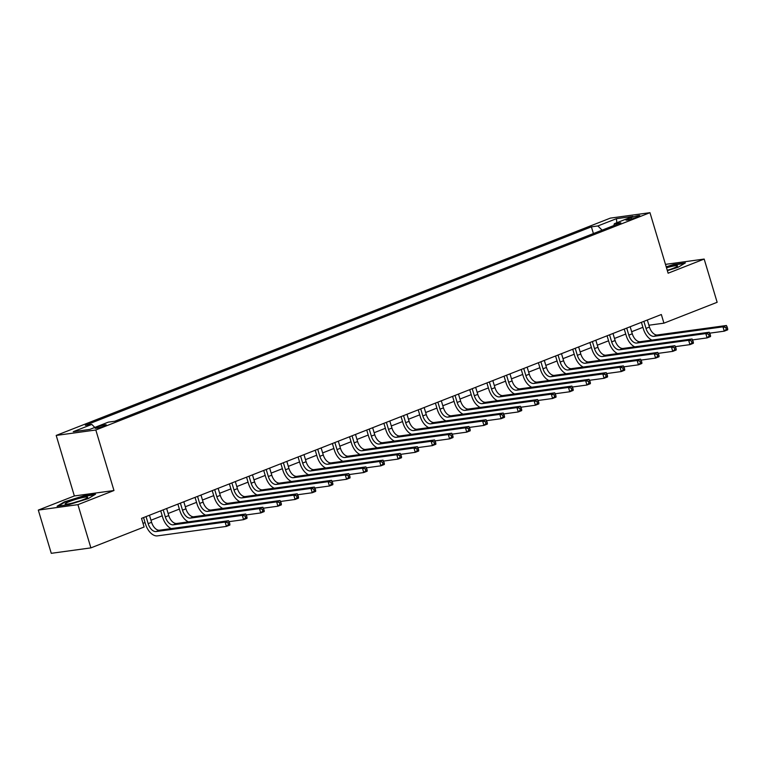 <?xml version="1.0" encoding="UTF-8"?>
<svg xmlns="http://www.w3.org/2000/svg" width="766" height="766" viewBox="0 0 766 766"><rect width="100%" height="100%" fill="white"/><g stroke="black" fill="none" stroke-linecap="round" stroke-linejoin="round"><path stroke-width="1.15" d="M104.119 426.049A5.812 0.661 -16.7 0 0 106.263 424.852A5.812 0.661 -16.7 0 0 103.056 425.197A5.812 0.661 -16.7 0 0 97.272 426.988A5.812 0.661 -16.7 0 0 95.128 428.194A5.812 0.661 -16.7 0 0 98.335 427.84A5.812 0.661 -16.7 0 0 104.119 426.049M38.3 510.089L77.921 504.65L113.971 490.518L74.35 495.956L38.3 510.089L51.274 553.32L90.886 547.882L144.104 527.008L141.519 518.362L661.336 314.52L663.93 323.166L717.148 302.292L704.174 259.061L665.482 264.375M74.35 495.956L56.196 435.433L610.349 218.119L649.97 212.68L95.817 429.994L56.196 435.433M631.069 217.688L628.043 218.875A5.63 0.642 -16.7 0 0 625.966 220.034A5.63 0.642 -16.7 0 0 629.077 219.698A5.63 0.642 -16.7 0 0 634.688 217.956L637.705 216.778A5.63 0.642 -16.7 0 0 639.782 215.61A5.63 0.642 -16.7 0 0 636.67 215.955A5.63 0.642 -16.7 0 0 631.069 217.688L631.481 219.047M602.095 230.154L597.873 225.951L591.4 226.841L85.313 425.312L91.796 424.421L94.821 427.438M597.873 225.951L616.419 218.683L632.908 216.424L614.37 223.691L613.815 225.558M91.796 424.421L73.249 431.689L89.746 429.429L108.284 422.152L114.756 421.262L620.843 222.801L614.37 223.691M77.921 504.65L90.886 547.882M113.971 490.518L95.817 429.994M649.97 212.68L668.124 273.203L704.174 259.061M648.888 325.224L663.93 323.166M143.012 523.35L145.052 522.556M150.979 520.229L162.21 515.815M168.137 513.498L179.378 509.084M185.305 506.766L196.546 502.352M202.473 500.026L213.714 495.621M219.641 493.294L230.882 488.89M236.809 486.563L248.05 482.159M253.977 479.832L265.218 475.427M271.145 473.101L282.386 468.696M288.313 466.37L299.554 461.965M305.481 459.638L316.722 455.234M322.649 452.907L333.88 448.493M339.817 446.176L351.048 441.762M356.975 439.445L368.216 435.031M374.143 432.713L385.384 428.299M391.311 425.973L402.552 421.568M408.479 419.241L419.72 414.837M425.647 412.51L436.888 408.106M442.815 405.779L454.056 401.374M459.983 399.048L471.224 394.643M477.151 392.316L488.392 387.912M494.319 385.585L505.56 381.181M511.487 378.854L522.718 374.44M528.655 372.123L539.886 367.709M545.813 365.392L557.054 360.978M562.981 358.651L574.222 354.246M580.149 351.92L591.39 347.515M597.317 345.188L608.558 340.784M614.485 338.457L625.726 334.053M631.653 331.726L642.894 327.321M591.4 226.841L593.411 233.563M616.831 222.724L616.419 218.683M667.358 270.647L678.102 267.277L685.388 262.901L673.458 264.538L666.209 266.807M69.017 504.612L88.243 498.599L95.53 494.223L83.59 495.861L64.373 501.874L57.086 506.249L69.017 504.612M64.526 502.362L64.373 501.874M643.89 321.356L646.006 328.413A9.087 5.305 -111.4 0 0 653.953 336.322L722.97 326.843L726.407 325.502L657.391 334.972L653.953 336.322M647.327 320.006L649.444 327.063A9.087 5.305 -111.4 0 0 657.391 334.972M651.933 340.104A13.625 7.957 68.6 0 1 643.335 328.777L641.401 322.333M727.671 328.738L727.154 327.005L725.785 327.551L726.302 329.275L727.671 328.738L727.7 329.82L724.263 331.171L709.699 333.172M726.302 329.275L724.263 331.171L722.97 326.843L725.785 327.551M727.154 327.005L726.407 325.502M626.722 328.087L628.838 335.144A9.087 5.305 -111.4 0 0 636.785 343.053L705.802 333.574L709.239 332.233L640.223 341.703L636.785 343.053M630.159 326.747L632.276 333.794A9.087 5.305 -111.4 0 0 640.223 341.703M634.765 346.835A13.625 7.957 68.6 0 1 626.167 335.508L624.233 329.064M710.503 335.47L709.986 333.737L708.617 334.282L709.134 336.006L710.503 335.47L710.532 336.552L707.104 337.902L692.531 339.903M709.134 336.006L707.104 337.902L705.802 333.574L708.617 334.282M709.986 333.737L709.239 332.233M609.554 334.819L611.67 341.875A9.087 5.305 -111.4 0 0 619.617 349.784L688.634 340.305L692.071 338.965L623.055 348.444L619.617 349.784M612.992 333.478L615.108 340.525A9.087 5.305 -111.4 0 0 623.055 348.444M617.597 353.566A13.625 7.957 68.6 0 1 608.999 342.239L607.065 335.795M693.335 342.201L692.818 340.468L691.449 341.014L691.966 342.737L693.335 342.201L693.364 343.283L689.936 344.633L675.373 346.634M691.966 342.737L689.936 344.633L688.634 340.305L691.449 341.014M692.818 340.468L692.071 338.965M592.386 341.55L594.502 348.607A9.087 5.305 -111.4 0 0 602.459 356.516L671.466 347.046L674.903 345.696L605.887 355.175L602.459 356.516M595.824 340.209L597.94 347.257A9.087 5.305 -111.4 0 0 605.887 355.175M600.429 360.298A13.625 7.957 68.6 0 1 591.831 348.97L589.897 342.536M676.167 348.932L675.65 347.209L674.281 347.745L674.798 349.468L676.167 348.932L676.196 350.014L672.768 351.364L658.205 353.365M674.798 349.468L672.768 351.364L671.466 347.046L674.281 347.745M675.65 347.209L674.903 345.696M575.218 348.281L577.344 355.338A9.087 5.305 -111.4 0 0 585.291 363.247L654.298 353.777L657.735 352.427L588.719 361.906L585.291 363.247M578.656 346.941L580.772 353.997A9.087 5.305 -111.4 0 0 588.719 361.906M583.261 367.029A13.625 7.957 68.6 0 1 574.663 355.711L572.729 349.267M659.009 355.663L658.482 353.94L657.113 354.476L657.63 356.209L659.009 355.663L659.028 356.745L655.6 358.095L641.037 360.097M657.63 356.209L655.6 358.095L654.298 353.777L657.113 354.476M658.482 353.94L657.735 352.427M667.272 270.36A11.816 1.341 -16.7 0 0 677.441 266.195A11.816 1.341 -16.7 0 0 670.518 266.712A11.816 1.341 -16.7 0 0 666.506 267.794M666.324 267.219L673.333 265.026L684.383 263.504M669.666 269.594A8.091 0.919 -16.7 0 0 667.243 270.254M69.447 501.538A11.816 1.341 -16.7 0 0 65.397 504.162A11.816 1.341 -16.7 0 0 83.37 499.623A11.816 1.341 -16.7 0 0 87.573 497.507A11.816 1.341 -16.7 0 0 82.201 497.67A11.816 1.341 -16.7 0 0 69.447 501.538M58.34 506.077L64.851 502.17L83.475 496.339L94.524 494.826M79.808 500.916A8.091 0.919 -16.7 0 0 73.756 502.726M558.06 355.022L560.176 362.069A9.087 5.305 -111.4 0 0 568.123 369.978L637.13 360.508L640.567 359.158L571.551 368.637L568.123 369.978M561.488 353.672L563.604 360.729A9.087 5.305 -111.4 0 0 571.551 368.637M566.093 373.76A13.625 7.957 68.6 0 1 557.495 362.442L555.561 355.999M641.841 362.395L641.314 360.671L639.945 361.207L640.462 362.94L641.841 362.395L641.86 363.486L638.432 364.827L623.869 366.828M640.462 362.94L638.432 364.827L637.13 360.508L639.945 361.207M641.314 360.671L640.567 359.158M540.892 361.753L543.008 368.8A9.087 5.305 -111.4 0 0 550.955 376.719L619.972 367.24L623.4 365.889L554.383 375.369L550.955 376.719M544.32 360.403L546.436 367.46A9.087 5.305 -111.4 0 0 554.383 375.369M548.925 380.491A13.625 7.957 68.6 0 1 540.327 369.174L538.393 362.73M624.673 369.126L624.156 367.402L622.777 367.939L623.294 369.672L624.673 369.126L624.702 370.217L621.264 371.558L606.701 373.559M623.294 369.672L621.264 371.558L619.972 367.24L622.777 367.939M624.156 367.402L623.4 365.889M523.724 368.484L525.84 375.531A9.087 5.305 -111.4 0 0 533.787 383.45L602.804 373.971L606.232 372.621L537.215 382.1L533.787 383.45M527.152 367.134L529.268 374.191A9.087 5.305 -111.4 0 0 537.215 382.1M531.757 387.223A13.625 7.957 68.6 0 1 523.159 375.905L521.225 369.461M607.505 375.867L606.988 374.134L605.609 374.67L606.126 376.403L607.505 375.867L607.534 376.949L604.096 378.289L589.533 380.29M606.126 376.403L604.096 378.289L602.804 373.971L605.609 374.67M606.988 374.134L606.232 372.621M506.556 375.216L508.672 382.272A9.087 5.305 -111.4 0 0 516.619 390.181L585.636 380.702L589.064 379.352L520.057 388.831L516.619 390.181M509.984 373.865L512.1 380.922A9.087 5.305 -111.4 0 0 520.057 388.831M514.589 393.954A13.625 7.957 68.6 0 1 505.991 382.636L504.057 376.192M590.337 382.598L589.82 380.865L588.441 381.401L588.958 383.134L590.337 382.598L590.366 383.68L586.928 385.02L572.365 387.022M588.958 383.134L586.928 385.02L585.636 380.702L588.441 381.401M589.82 380.865L589.064 379.352M489.388 381.947L491.504 389.004A9.087 5.305 -111.4 0 0 499.451 396.912L568.468 387.433L571.896 386.083L502.889 395.562L499.451 396.912M492.825 380.597L494.941 387.653A9.087 5.305 -111.4 0 0 502.889 395.562M497.421 400.685A13.625 7.957 68.6 0 1 488.823 389.367L486.889 382.923M573.169 389.329L572.652 387.596L571.273 388.132L571.8 389.865L573.169 389.329L573.198 390.411L569.76 391.761L555.197 393.753M571.8 389.865L569.76 391.761L568.468 387.433L571.273 388.132M572.652 387.596L571.896 386.083M472.22 388.678L474.336 395.735A9.087 5.305 -111.4 0 0 482.283 403.644L551.3 394.164L554.728 392.824L485.721 402.294L482.283 403.644M475.657 387.328L477.773 394.385A9.087 5.305 -111.4 0 0 485.721 402.294M480.263 407.426A13.625 7.957 68.6 0 1 471.655 396.099L469.73 389.655M556.001 396.06L555.484 394.327L554.105 394.863L554.632 396.596L556.001 396.06L556.03 397.142L552.592 398.492L538.029 400.494M554.632 396.596L552.592 398.492L551.3 394.164L554.105 394.863M555.484 394.327L554.728 392.824M455.052 395.409L457.168 402.466A9.087 5.305 -111.4 0 0 465.115 410.375L534.132 400.896L537.569 399.555L468.553 409.025L465.115 410.375M458.489 394.069L460.605 401.116A9.087 5.305 -111.4 0 0 468.553 409.025M463.095 414.157A13.625 7.957 68.6 0 1 454.497 402.83L452.562 396.386M538.833 402.792L538.316 401.058L536.947 401.604L537.464 403.328L538.833 402.792L538.862 403.874L535.424 405.224L520.861 407.225M537.464 403.328L535.424 405.224L534.132 400.896L536.947 401.604M538.316 401.058L537.569 399.555M437.884 402.14L440 409.197A9.087 5.305 -111.4 0 0 447.947 417.106L516.964 407.627L520.401 406.286L451.385 415.766L447.947 417.106M441.321 400.8L443.437 407.847A9.087 5.305 -111.4 0 0 451.385 415.766M445.927 420.888A13.625 7.957 68.6 0 1 437.329 409.561L435.394 403.117M521.665 409.523L521.148 407.79L519.779 408.335L520.296 410.059L521.665 409.523L521.694 410.605L518.266 411.955L503.693 413.956M520.296 410.059L518.266 411.955L516.964 407.627L519.779 408.335M521.148 407.79L520.401 406.286M420.716 408.872L422.832 415.928A9.087 5.305 -111.4 0 0 430.779 423.837L499.796 414.358L503.233 413.018L434.217 422.497L430.779 423.837M424.153 407.531L426.269 414.578A9.087 5.305 -111.4 0 0 434.217 422.497M428.759 427.62A13.625 7.957 68.6 0 1 420.161 416.292L418.226 409.848M504.497 416.254L503.98 414.53L502.611 415.067L503.128 416.79L504.497 416.254L504.526 417.336L501.098 418.686L486.534 420.687M503.128 416.79L501.098 418.686L499.796 414.358L502.611 415.067M503.98 414.53L503.233 413.018M403.548 415.603L405.664 422.66A9.087 5.305 -111.4 0 0 413.621 430.569L482.628 421.099L486.065 419.749L417.049 429.228L413.621 430.569M406.985 414.262L409.101 421.319A9.087 5.305 -111.4 0 0 417.049 429.228M411.591 434.351A13.625 7.957 68.6 0 1 402.993 423.033L401.058 416.589M487.329 422.985L486.812 421.262L485.443 421.798L485.96 423.521L487.329 422.985L487.358 424.067L483.93 425.417L469.366 427.418M485.96 423.521L483.93 425.417L482.628 421.099L485.443 421.798M486.812 421.262L486.065 419.749M386.39 422.344L388.506 429.391A9.087 5.305 -111.4 0 0 396.453 437.3L465.46 427.83L468.897 426.48L399.881 435.959L396.453 437.3M389.817 420.994L391.933 428.05A9.087 5.305 -111.4 0 0 399.881 435.959M394.423 441.082A13.625 7.957 68.6 0 1 385.825 429.764L383.89 423.32M470.171 429.716L469.644 427.993L468.275 428.529L468.792 430.262L470.171 429.716L470.19 430.808L466.762 432.148L452.199 434.15M468.792 430.262L466.762 432.148L465.46 427.83L468.275 428.529M469.644 427.993L468.897 426.48M369.222 429.075L371.338 436.122A9.087 5.305 -111.4 0 0 379.285 444.041L448.292 434.561L451.729 433.211L382.713 442.691L379.285 444.041M372.649 427.725L374.765 434.782A9.087 5.305 -111.4 0 0 382.713 442.691M377.255 447.813A13.625 7.957 68.6 0 1 368.657 436.496L366.723 430.052M453.003 436.448L452.476 434.724L451.107 435.26L451.624 436.993L453.003 436.448L453.022 437.539L449.594 438.88L435.031 440.881M451.624 436.993L449.594 438.88L448.292 434.561L451.107 435.26M452.476 434.724L451.729 433.211M352.054 435.806L354.17 442.853A9.087 5.305 -111.4 0 0 362.117 450.772L431.134 441.293L434.561 439.943L365.545 449.422L362.117 450.772M355.481 434.456L357.598 441.513A9.087 5.305 -111.4 0 0 365.545 449.422M360.087 454.544A13.625 7.957 68.6 0 1 351.489 443.227L349.555 436.783M435.835 443.188L435.318 441.455L433.939 441.992L434.456 443.725L435.835 443.188L435.864 444.27L432.426 445.611L417.863 447.612M434.456 443.725L432.426 445.611L431.134 441.293L433.939 441.992M435.318 441.455L434.561 439.943M334.886 442.537L337.002 449.594A9.087 5.305 -111.4 0 0 344.949 457.503L413.966 448.024L417.393 446.674L348.377 456.153L344.949 457.503M338.313 441.187L340.43 448.244A9.087 5.305 -111.4 0 0 348.377 456.153M342.919 461.276A13.625 7.957 68.6 0 1 334.321 449.958L332.387 443.514M418.667 449.92L418.15 448.187L416.771 448.723L417.288 450.456L418.667 449.92L418.696 451.002L415.258 452.342L400.695 454.343M417.288 450.456L415.258 452.342L413.966 448.024L416.771 448.723M418.15 448.187L417.393 446.674M317.718 449.269L319.834 456.325A9.087 5.305 -111.4 0 0 327.781 464.234L396.798 454.755L400.225 453.405L331.218 462.884L327.781 464.234M321.145 447.918L323.271 454.975A9.087 5.305 -111.4 0 0 331.218 462.884M325.751 468.007A13.625 7.957 68.6 0 1 317.153 456.689L315.219 450.245M401.499 456.651L400.982 454.918L399.603 455.454L400.13 457.187L401.499 456.651L401.528 457.733L398.09 459.083L383.527 461.075M400.13 457.187L398.09 459.083L396.798 454.755L399.603 455.454M400.982 454.918L400.225 453.405M300.55 456L302.666 463.057A9.087 5.305 -111.4 0 0 310.613 470.966L379.63 461.486L383.057 460.146L314.05 469.615L310.613 470.966M303.987 454.65L306.103 461.707A9.087 5.305 -111.4 0 0 314.05 469.615M308.583 474.748A13.625 7.957 68.6 0 1 299.985 463.42L298.06 456.976M384.331 463.382L383.814 461.649L382.435 462.185L382.962 463.918L384.331 463.382L384.36 464.464L380.922 465.814L366.359 467.815M382.962 463.918L380.922 465.814L379.63 461.486L382.435 462.185M383.814 461.649L383.057 460.146M283.382 462.731L285.498 469.788A9.087 5.305 -111.4 0 0 293.445 477.697L362.462 468.218L365.899 466.877L296.882 476.347L293.445 477.697M286.819 461.381L288.935 468.438A9.087 5.305 -111.4 0 0 296.882 476.347M291.425 481.479A13.625 7.957 68.6 0 1 282.826 470.152L280.892 463.708M367.163 470.113L366.646 468.38L365.277 468.926L365.794 470.65L367.163 470.113L367.192 471.195L363.754 472.545L349.191 474.547M365.794 470.65L363.754 472.545L362.462 468.218L365.277 468.926M366.646 468.38L365.899 466.877M266.214 469.462L268.33 476.519A9.087 5.305 -111.4 0 0 276.277 484.428L345.294 474.949L348.731 473.608L279.714 483.087L276.277 484.428M269.651 468.122L271.767 475.169A9.087 5.305 -111.4 0 0 279.714 483.087M274.257 488.21A13.625 7.957 68.6 0 1 265.658 476.883L263.724 470.439M349.995 476.845L349.478 475.111L348.109 475.657L348.626 477.381L349.995 476.845L350.024 477.927L346.586 479.277L332.023 481.278M348.626 477.381L346.586 479.277L345.294 474.949L348.109 475.657M349.478 475.111L348.731 473.608M249.046 476.193L251.162 483.25A9.087 5.305 -111.4 0 0 259.109 491.159L328.126 481.68L331.563 480.339L262.546 489.819L259.109 491.159M252.483 474.853L254.599 481.9A9.087 5.305 -111.4 0 0 262.546 489.819M257.089 494.941A13.625 7.957 68.6 0 1 248.49 483.614L246.556 477.17M332.827 483.576L332.31 481.843L330.941 482.389L331.458 484.112L332.827 483.576L332.856 484.658L329.428 486.008L314.855 488.009M331.458 484.112L329.428 486.008L328.126 481.68L330.941 482.389M332.31 481.843L331.563 480.339M231.878 482.925L233.994 489.981A9.087 5.305 -111.4 0 0 241.941 497.89L310.958 488.421L314.395 487.071L245.379 496.55L241.941 497.89M235.315 481.584L237.431 488.641A9.087 5.305 -111.4 0 0 245.379 496.55M239.921 501.673A13.625 7.957 68.6 0 1 231.322 490.355L229.388 483.911M315.659 490.307L315.142 488.584L313.773 489.12L314.29 490.843L315.659 490.307L315.688 491.389L312.26 492.739L297.696 494.74M314.29 490.843L312.26 492.739L310.958 488.421L313.773 489.12M315.142 488.584L314.395 487.071M214.71 489.656L216.826 496.713A9.087 5.305 -111.4 0 0 224.783 504.622L293.79 495.152L297.227 493.802L228.211 503.281L224.783 504.622M218.147 488.315L220.263 495.372A9.087 5.305 -111.4 0 0 228.211 503.281M222.753 508.404A13.625 7.957 68.6 0 1 214.154 497.086L212.22 490.642M298.501 497.038L297.974 495.315L296.605 495.851L297.122 497.584L298.501 497.038L298.52 498.13L295.092 499.47L280.528 501.471M297.122 497.584L295.092 499.47L293.79 495.152L296.605 495.851M297.974 495.315L297.227 493.802M197.551 496.397L199.667 503.444A9.087 5.305 -111.4 0 0 207.615 511.362L276.622 501.883L280.059 500.533L211.043 510.012L207.615 511.362M200.979 495.047L203.095 502.103A9.087 5.305 -111.4 0 0 211.043 510.012M205.585 515.135A13.625 7.957 68.6 0 1 196.986 503.817L195.052 497.373M281.333 503.769L280.806 502.046L279.437 502.582L279.954 504.315L281.333 503.769L281.352 504.861L277.924 506.202L263.36 508.203M279.954 504.315L277.924 506.202L276.622 501.883L279.437 502.582M280.806 502.046L280.059 500.533M180.383 503.128L182.5 510.175A9.087 5.305 -111.4 0 0 190.447 518.094L259.454 508.614L262.891 507.264L193.875 516.744L190.447 518.094M183.811 501.778L185.927 508.835A9.087 5.305 -111.4 0 0 193.875 516.744M188.417 521.866A13.625 7.957 68.6 0 1 179.819 510.549L177.884 504.105M264.165 510.501L263.648 508.777L262.269 509.313L262.786 511.046L264.165 510.501L264.193 511.592L260.756 512.933L246.192 514.934M262.786 511.046L260.756 512.933L259.454 508.614L262.269 509.313M263.648 508.777L262.891 507.264M163.215 509.859L165.332 516.916A9.087 5.305 -111.4 0 0 173.279 524.825L242.295 515.346L245.723 513.996L176.707 523.475L173.279 524.825M166.643 508.509L168.759 515.566A9.087 5.305 -111.4 0 0 176.707 523.475M171.249 528.597A13.625 7.957 68.6 0 1 162.651 517.28L160.716 510.836M246.997 517.242L246.48 515.508L245.101 516.045L245.618 517.778L246.997 517.242L247.025 518.323L243.588 519.664L229.024 521.665M245.618 517.778L243.588 519.664L242.295 515.346L245.101 516.045M246.48 515.508L245.723 513.996M146.047 516.59L148.164 523.647A9.087 5.305 -111.4 0 0 156.111 531.556L225.127 522.077L228.555 520.727L159.548 530.206L156.111 531.556M149.475 515.24L151.591 522.297A9.087 5.305 -111.4 0 0 159.548 530.206M229.829 523.973L229.312 522.24L227.933 522.776L228.45 524.509L229.829 523.973L229.857 525.055L226.42 526.405L157.403 535.874A13.625 7.957 68.6 0 1 145.483 524.011L143.548 517.567M228.45 524.509L226.42 526.405L225.127 522.077L227.933 522.776M229.312 522.24L228.555 520.727M628.34 219.861L628.043 218.875M649.444 327.063L646.006 328.413M632.276 333.794L628.838 335.144M615.108 340.525L611.67 341.875M597.94 347.257L594.502 348.607M580.772 353.997L577.344 355.338M563.604 360.729L560.176 362.069M546.436 367.46L543.008 368.8M529.268 374.191L525.84 375.531M512.1 380.922L508.672 382.272M494.941 387.653L491.504 389.004M477.773 394.385L474.336 395.735M460.605 401.116L457.168 402.466M443.437 407.847L440 409.197M426.269 414.578L422.832 415.928M409.101 421.319L405.664 422.66M391.933 428.05L388.506 429.391M374.765 434.782L371.338 436.122M357.598 441.513L354.17 442.853M340.43 448.244L337.002 449.594M323.271 454.975L319.834 456.325M306.103 461.707L302.666 463.057M288.935 468.438L285.498 469.788M271.767 475.169L268.33 476.519M254.599 481.9L251.162 483.25M237.431 488.641L233.994 489.981M220.263 495.372L216.826 496.713M203.095 502.103L199.667 503.444M185.927 508.835L182.5 510.175M168.759 515.566L165.332 516.916M151.591 522.297L148.164 523.647"/></g></svg>
